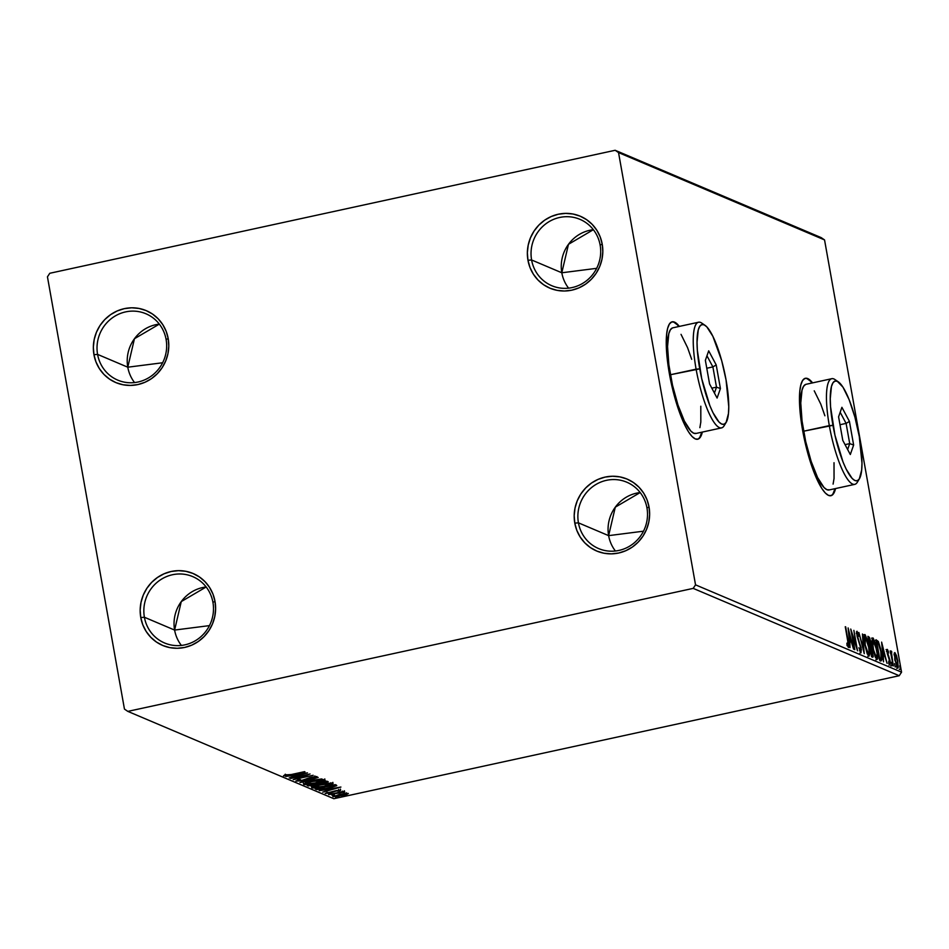 <?xml version="1.0" encoding="UTF-8"?>
<svg xmlns="http://www.w3.org/2000/svg" width="949" height="949" viewBox="0 0 949 949"><rect width="100%" height="100%" fill="white"/><g stroke="black" fill="none" stroke-linecap="round" stroke-linejoin="round"><path stroke-width="1.42" d="M608.629 535.639L615.296 507.169L640.184 492.555A36.05 34.603 -67 0 0 608.629 535.639L643.481 531.191L608.629 535.639L578.427 522.84A36.05 34.603 113 0 1 591.12 487.905A36.05 34.603 113 0 1 626.755 482.187A36.05 34.603 113 0 1 646.957 507.929A36.05 34.603 113 0 1 634.252 542.852A36.05 34.603 113 0 1 598.617 548.569A36.05 34.603 113 0 1 578.427 522.84A36.05 34.603 -67 0 0 618.926 550.432A36.05 34.603 -67 0 0 646.957 507.929L649.033 506.98A39.051 37.486 113 0 1 618.677 553.018A39.051 37.486 113 0 1 574.797 523.124L578.427 522.84L608.629 535.639A36.05 34.603 -67 0 0 615.403 551.001M561.808 272.778L568.475 244.308L593.35 229.705A36.05 34.603 -67 0 0 561.808 272.778L596.66 268.33L561.808 272.778L531.594 259.979A36.05 34.603 113 0 1 544.299 225.043A36.05 34.603 113 0 1 579.934 219.338A36.05 34.603 113 0 1 600.136 245.067A36.05 34.603 113 0 1 587.431 280.002A36.05 34.603 113 0 1 551.796 285.708A36.05 34.603 113 0 1 531.594 259.979A36.05 34.603 -67 0 0 572.105 287.571A36.05 34.603 -67 0 0 600.136 245.067L602.212 244.118A39.051 37.486 113 0 1 571.856 290.157A39.051 37.486 113 0 1 527.964 260.263L531.594 259.979L561.808 272.778A36.05 34.603 -67 0 0 568.581 288.152M127.783 367.204L134.45 338.722L159.337 324.119A36.05 34.603 -67 0 0 127.783 367.204L162.635 362.755L127.783 367.204L97.581 354.392A36.05 34.603 113 0 1 110.274 319.469A36.05 34.603 113 0 1 145.909 313.751A36.05 34.603 113 0 1 166.111 339.493A36.05 34.603 113 0 1 153.406 374.416A36.05 34.603 113 0 1 117.771 380.134A36.05 34.603 113 0 1 97.581 354.392A36.05 34.603 -67 0 0 138.079 381.996A36.05 34.603 -67 0 0 166.111 339.493L168.187 338.544A39.051 37.486 113 0 1 137.83 384.582A39.051 37.486 113 0 1 93.951 354.689L97.581 354.392L127.783 367.204A36.05 34.603 -67 0 0 134.556 382.566M174.604 630.065L181.271 601.583L206.158 586.98A36.05 34.603 -67 0 0 174.604 630.065L209.456 625.616L174.604 630.065L144.402 617.253A36.05 34.603 113 0 1 157.107 582.33A36.05 34.603 113 0 1 192.73 576.612A36.05 34.603 113 0 1 212.932 602.342A36.05 34.603 113 0 1 200.227 637.277A36.05 34.603 113 0 1 164.592 642.995A36.05 34.603 113 0 1 144.402 617.253A36.05 34.603 -67 0 0 184.913 644.846A36.05 34.603 -67 0 0 212.932 602.342L215.008 601.393A39.051 37.486 113 0 1 184.652 647.443A39.051 37.486 113 0 1 140.772 617.55L144.402 617.253L174.604 630.065A36.05 34.603 -67 0 0 181.378 645.427M678.784 326.527A60.084 13.927 77.7 0 0 671.856 321.901M669.425 373.965A60.084 13.927 -102.3 0 1 672.141 321.83A60.084 13.927 -102.3 0 1 679.354 326.409L674.514 322.126L671.69 321.96L669.377 324.06L667.657 328.318L666.601 334.582L666.625 352.115L667.693 362.696L671.75 385.496L677.811 407.524L684.964 425.46L688.594 431.985L692.094 436.54L695.32 438.948L698.144 439.102L700.457 437.014L702.343 432.08A60.084 13.927 -102.3 0 1 697.681 439.245A60.084 13.927 -102.3 0 1 669.425 373.965M812 383.005A60.084 13.927 77.7 0 0 805.072 378.378M802.64 430.443A60.084 13.927 -102.3 0 1 805.357 378.295A60.084 13.927 -102.3 0 1 812.569 382.874L807.729 378.592L804.906 378.437L802.593 380.525L800.873 384.784L799.817 391.059L799.841 408.58L800.909 419.173L804.966 441.961L811.027 464.002L814.539 473.67L821.81 488.462L825.31 493.017L828.536 495.414L831.36 495.58L833.673 493.48L835.559 488.545A60.084 13.927 -102.3 0 1 830.897 495.71A60.084 13.927 -102.3 0 1 802.64 430.443M821.182 237.618L615.154 150.286L49.787 273.276L47.45 276.823L124.449 709.081L127.818 711.382L693.197 588.38L899.213 675.724L333.846 798.714L127.818 711.382L693.197 588.38L695.534 584.845L618.534 152.587L824.551 239.919L901.55 672.177L695.534 584.845L618.534 152.587L615.154 150.286L49.787 273.276L47.45 276.823L124.449 709.081L127.818 711.382L333.846 798.714L899.213 675.724L901.55 672.177L824.551 239.919L821.182 237.618L824.551 239.919L618.534 152.587L615.154 150.286L821.182 237.618M897.671 668.072L897.825 661.026L896.473 655.545L894.919 652.615L894.231 654.608L896.876 667.076L897.671 668.072L898.217 667.645L897.695 660.326L894.753 652.58L894.777 659.733L897.884 668.096L896.746 668.345M891.336 651.085L890.672 653.327L890.233 650.872L893.317 665.984L891.455 654.881L891.74 651.738L891.123 651.228L891.04 653.244L890.233 650.872L893.317 665.984L891.241 651.085M887.303 649.377L887.208 652.959L889.688 660.765L889.604 662.96L888.988 663.09L889.604 662.96L888.75 661.145L888.762 662.426L889.984 664.81L890.091 660.872L887.54 654.549L887.647 651.228L888.466 653.031L888.478 651.844L887.303 649.377L887.315 653.564L889.806 661.595L889.604 662.96L888.75 661.145L888.762 662.426L890.079 664.834L889.972 660.267L887.505 652.39L887.647 651.228L888.466 653.031L888.478 651.844L887.434 649.484L886.046 649.614M875.654 640.338L877.078 641.619L878.216 641.37L875.974 639.733L879.616 660.184L881.336 660.777L881.906 659.614L880.625 648.772L878.454 641.773L875.974 639.733L879.616 660.184L881.336 660.777L880.197 661.026M870.031 645.367L869.96 646.625L871.099 646.376L870.838 642.236L867.92 636.316L871.562 656.767L872.783 657.254L873.234 656.506L870.648 641.251L869.403 637.348L867.92 636.316L871.562 656.767L872.843 657.254M864.266 653.671L862.427 633.991L863.412 648.748L858.881 632.485L864.266 653.671L862.427 633.991L863.412 648.748L858.881 632.485L864.266 653.671M854.812 649.662L852.095 634.454L857.516 650.812L853.875 630.361L856.176 645.439L850.743 629.045L854.385 649.484L852.095 634.454L857.516 650.812L853.875 630.361L856.176 645.439L850.743 629.045L854.812 649.662M848.418 647.443L848.133 640.694L845.262 626.708L848.276 644.181L848.038 645.344L846.899 643.161L846.971 644.644L848.418 647.443L848.833 645.178L845.678 626.886L847.682 640.314L848.038 645.344L846.899 643.161L846.971 644.644L848.572 647.455M848.109 627.918L850.007 647.633L849.853 641.5L851.383 642.153L853.554 649.128L848.109 627.918L850.007 647.633L849.853 641.5L851.383 642.153L853.554 649.128L848.109 627.965M860.921 652.734L861.075 647.692L857.03 635.783L857.481 633.351L858.679 636.281L858.774 635.154L856.888 631.31L856.994 635.616L860.648 647.479L860.506 650.623L859.818 650.777L860.506 650.623L858.904 647.752L860.921 652.734L861.348 649.579L857.398 635.711L857.374 633.351L858.679 636.281L858.774 635.154L857.006 631.239L857.149 636.435L860.755 648.096L860.577 650.646L858.904 647.752L861.063 652.758L859.924 653.007M868.738 656.056C869.913 655.32 869.972 652.034 868.904 646.174L864.883 634.549C863.72 635.344 863.685 638.665 864.753 644.513L867.054 653.292L869.177 655.996L869.438 649.78L867.659 640.634L865.132 634.715L864.231 635.023L863.981 637.669L864.753 644.513L868.999 656.091L867.861 656.34M876.805 659.472C877.979 658.736 878.027 655.451 876.971 649.591L872.938 637.965C871.787 638.76 871.74 642.082 872.807 647.93L875.12 656.708L877.232 659.413L877.505 653.197L875.725 644.051L873.199 638.131L872.38 638.238L872.036 640.385L872.807 647.93L877.066 659.508L875.915 659.757M881.609 642.117L883.519 661.833L883.353 655.712L884.883 656.352L887.054 663.327L881.609 642.117L883.519 661.833L883.353 655.712L884.883 656.352L887.054 663.327L881.609 642.117M891.965 665.652L891.289 662.26L892.024 665.664L890.874 665.913M895.168 667.017L894.563 663.6L895.215 667.017M900.376 669.223L899.699 665.818L900.435 669.223L899.284 669.472M344.617 793.471L332.85 796.519L344.701 795.084L348.33 793.589L344.617 793.471L333.04 796.709L346.871 794.42L348.153 793.411L344.617 793.471M328.568 794.645L344.617 791.941L341.438 792.107L343.17 791.466L328.568 794.645L344.392 792.142L341.438 792.107L343.17 791.466L328.568 794.645M340.537 790.185L325.234 793.305L330.442 792.901L337.097 790.707L339.267 790.98L340.537 790.185L335.91 790.683L325.341 793.447L330.442 792.901L336.397 790.849L339.267 790.98L340.62 790.256L340.406 789.094M316.551 789.556L326.586 788.69L336.753 785.499L335.282 784.669L315.293 789.022L316.551 789.556L316.408 788.773L316.551 789.556L328.366 788.311L336.67 785.725L335.282 784.669L315.293 789.022L316.551 789.556M307.227 785.594L313.146 785.784L328.259 781.846L327.215 781.252L307.227 785.594L315.258 785.369L324.273 783.186L327.986 781.573L327.215 781.252L307.227 785.594M299.931 782.51L321.723 778.927L304.783 781.466L318.176 777.421L299.931 782.51L321.723 778.927L304.783 781.466L318.176 777.421L299.931 782.51M290.477 778.5L305.341 775.262L293.182 779.651L313.17 775.297L297.856 778.37L310.05 773.969L290.477 778.5L305.341 775.262L293.182 779.651L313.17 775.297L297.856 778.37L310.05 773.969L290.477 778.5M291.26 774.538L285.91 775.463L286.515 774.681L284.759 774.93L283.478 775.867L286.254 775.784L304.973 771.822L291.26 774.538L284.759 774.93L283.478 775.867L291.473 774.764L304.558 771.644L291.26 774.538M307.405 772.854L285.685 776.46L293.099 775.499L294.617 776.152L289.22 777.966L307.476 772.877L285.685 776.46L293.099 775.499L294.617 776.152L289.22 777.966L307.405 772.854M314.961 777.041L313.123 777.907L317.013 776.602L311.391 777.207L302.138 780.28L297.998 780.695L300.477 779.615L299.125 779.698L295.981 781.157L301.568 780.671L311.889 777.361L314.89 777.017L313.123 777.907L314.677 777.777L317.061 776.816L315.981 776.519L309.86 777.563L302.648 780.173L298.235 780.754L300.477 779.615L299.125 779.698L295.851 781.039L302.529 780.469L315.032 777.101L314.819 775.938M312.126 781.324L303.882 783.862L304.107 784.562L307.31 784.538L318.176 782.664L325.021 780.149L321.237 779.841L312.126 781.324C306.42 782.557 303.644 783.601 303.799 784.479L316.397 783.067C322.186 781.822 324.985 780.766 324.783 779.888L312.126 781.324M320.193 784.74L311.948 787.29L312.174 787.978L315.365 787.955L326.242 786.08L333.087 783.566L329.303 783.257L320.193 784.74C314.487 785.974 311.711 787.018 311.865 787.895L324.463 786.484C330.252 785.25 333.052 784.182 332.85 783.305L320.193 784.74M340.905 787.053L319.184 790.671L326.598 789.698L328.117 790.351L322.731 792.166L340.905 787.053L319.184 790.671L326.598 789.698L328.117 790.351L322.731 792.166L340.905 787.053M328.651 793.779L330.703 793.601L328.651 793.779M331.853 795.132L333.906 794.965L331.853 795.132M337.061 797.338L339.113 797.172L337.061 797.338M574.797 523.124L574.181 515.568L575.035 507.988L577.289 500.669L580.883 493.919L585.663 487.976L591.464 483.065L598.036 479.387L605.154 477.086L612.52 476.244L619.875 476.884L626.909 478.996L633.374 482.495L639.021 487.24L643.624 493.065L647.004 499.72L649.033 506.98L649.638 514.536L648.796 522.128L646.53 529.435L642.947 536.185L638.155 542.14L632.366 547.039L625.782 550.717L618.677 553.018L611.31 553.872L603.955 553.22L596.909 551.108L590.444 547.609L584.809 542.864L580.207 537.039L576.826 530.384L574.797 523.124A39.051 37.486 113 0 1 605.154 477.086A39.051 37.486 113 0 1 649.033 506.98L646.957 507.929A36.05 34.603 -67 0 0 606.447 480.336A36.05 34.603 -67 0 0 578.427 522.84L574.797 523.124M527.964 260.263L527.359 252.707L528.213 245.127L530.467 237.819L534.062 231.058L538.842 225.115L544.631 220.204L551.215 216.526L558.332 214.225L565.699 213.383L573.042 214.023L580.088 216.135L586.553 219.634L592.2 224.379L596.802 230.204L600.183 236.87L602.212 244.118L602.817 251.675L601.974 259.267L599.709 266.574L596.126 273.336L591.334 279.279L585.545 284.178L578.961 287.855L571.856 290.157L564.477 291.011L557.134 290.358L550.088 288.247L543.623 284.747L537.988 280.002L533.385 274.19L530.005 267.523L527.964 260.263A39.051 37.486 113 0 1 558.332 214.225A39.051 37.486 113 0 1 602.212 244.118L600.136 245.067A36.05 34.603 -67 0 0 559.625 217.475A36.05 34.603 -67 0 0 531.594 259.979L527.964 260.263M93.951 354.689L93.346 347.132L94.188 339.54L96.442 332.233L100.036 325.471L104.817 319.528L110.618 314.629L117.19 310.952L124.307 308.65L131.674 307.796L139.029 308.449L146.063 310.56L152.528 314.06L158.175 318.805L162.777 324.629L166.158 331.284L168.187 338.544L168.792 346.1L167.949 353.68L165.684 361L162.101 367.749L157.309 373.692L151.52 378.604L144.948 382.281L137.83 384.582L130.464 385.424L123.109 384.784L116.063 382.672L109.598 379.173L103.963 374.428L99.36 368.603L95.979 361.937L93.951 354.689A39.051 37.486 113 0 1 124.307 308.65A39.051 37.486 113 0 1 168.187 338.544L166.111 339.493A36.05 34.603 -67 0 0 125.6 311.901A36.05 34.603 -67 0 0 97.581 354.392L93.951 354.689M140.772 617.55L140.167 609.982L141.01 602.401L143.263 595.094L146.858 588.333L151.638 582.389L157.439 577.49L164.011 573.813L171.128 571.5L178.495 570.657L185.85 571.31L192.884 573.421L199.361 576.921L204.996 581.666L209.599 587.478L212.979 594.145L215.008 601.393L215.613 608.961L214.771 616.542L212.517 623.849L208.922 630.611L204.142 636.554L198.341 641.465L191.769 645.142L184.652 647.443L177.285 648.286L169.93 647.645L162.896 645.534L156.419 642.034L150.784 637.277L146.182 631.465L142.801 624.798L140.772 617.55A39.051 37.486 113 0 1 171.128 571.5A39.051 37.486 113 0 1 215.008 601.393L212.932 602.342A36.05 34.603 -67 0 0 172.421 574.75A36.05 34.603 -67 0 0 144.402 617.253L140.772 617.55M830.612 495.758A60.084 13.927 77.7 0 0 834.978 488.676L833.103 493.61M810.375 381.118L807.148 378.71M697.396 439.292A60.084 13.927 77.7 0 0 701.762 432.21L699.888 437.133M677.159 324.653L673.932 322.245M295.305 775.048L294.463 775.286L295.305 775.048M294.415 775.013L294.617 776.152L294.415 775.013M302.612 773.921L296.491 775.63L295.281 774.87L302.577 773.66L296.491 775.63L295.329 775.131L302.612 773.921M297.998 780.695L297.725 779.461M324.819 778.939L324.783 779.888M303.36 783.103L303.799 784.479M323.728 779.746L324.511 779.331M322.755 780.339L314.51 783.198L305.661 783.815L312.506 781.241L322.755 780.339C322.838 781.063 320.572 781.905 315.981 782.889L305.839 784.028C305.744 783.316 307.986 782.474 312.553 781.501L322.755 780.339L322.648 779.746L322.921 780.505L322.707 779.331M305.839 784.028L305.448 782.7M308.188 785.392L308.306 786.057L308.188 785.392M325.922 781.537L323.823 783.02L319.172 783.269L326.705 781.335M326.017 782.059L322.15 783.328L319.125 783.008L326.159 782.225L325.958 781.015M317.12 783.708L317.761 784.135L314.843 785.191L309.694 785.333L317.085 783.459L317.69 784.242L314.843 785.191L309.694 785.333L317.12 783.708M332.874 782.356L332.85 783.305M311.426 786.519L311.865 787.895M331.782 783.162L332.577 782.747M330.81 783.767L324.048 786.306L313.751 787.35L320.572 784.657L330.81 783.767C330.893 784.479 328.639 785.321 324.048 786.306L313.905 787.445C313.811 786.745 316.053 785.902 320.62 784.918L330.81 783.767L330.703 783.162L330.976 783.921L330.774 782.747M313.905 787.445L313.514 786.116M336.67 785.725L336.1 785.013M335.887 784.93L334.511 785.475M316.942 788.56L317.903 788.643M334.416 785.511L336.041 784.847M317.761 788.749L333.846 784.977L334.558 786.033L327.951 788.133L319.825 789.295L317.713 788.489L333.645 785.298L334.558 786.033L333.407 786.674L323.633 788.951L317.761 788.749M328.817 789.248L327.963 789.485L328.817 789.248M327.915 789.212L328.117 790.351L327.915 789.212M336.124 788.121L329.991 789.829L328.781 789.07L336.076 787.86L329.991 789.829L328.829 789.331L336.124 788.121M339.113 790.161L339.267 790.98L339.113 790.161M338.769 790.588L337.773 791.146M327.097 793.032L328.057 792.462M346.67 793.293L346.871 794.42L346.67 793.293M332.648 795.381L333.04 796.709M334.831 796.318L339.386 794.349L346.361 793.803L335.899 796.401L339.434 794.598L346.278 793.305L346.468 793.91L341.652 795.547L334.831 796.318L334.499 795.037M338.912 795.997L339.078 797.124M335.495 796.65L335.744 797.848M317.737 784.04L317.559 782.925M333.918 785.404L334.582 785.986M346.361 793.803L346.266 792.735M695.534 584.845L901.55 672.177L899.213 675.724L693.197 588.38L695.534 584.845M847.125 645.059L847.718 644.929L847.125 645.059M847.303 645.498L848.038 645.344L847.303 645.498M846.971 645.593L848.038 645.344M850.067 640.148L850.482 641.773L850.067 640.148M849.284 640.053L850.826 639.982L849.284 640.053M849.023 632.864L850.826 639.982L849.236 639.579L849.023 632.864L850.826 639.982L849.663 639.484L849.023 632.864M859.474 650.884L860.506 650.623M856.662 632.532L857.006 633.422M856.247 633.588L857.481 633.351M857.327 633.386L856.71 633.517M857.006 633.434L856.389 631.975M864.883 634.549L863.507 634.762M864.183 635.154L865.049 636.637M867.41 654.229L868.549 653.98L864.8 644.762L864.61 637.716L865.085 636.625L866.164 637.847L868.489 645.996C869.355 650.729 869.308 653.375 868.347 653.944L865.168 644.679L865.274 636.649L868.726 647.467L869.094 652.153L868.311 655.712M868.027 656.245L868.513 653.932M865.441 637.55L863.993 634.952M865.274 636.649L863.981 636.874M868.726 638.653L870.423 642.093L869.521 645.356L868.335 638.677L869.664 639.377L870.541 642.817L870.589 645.083L869.877 645.142L868.703 638.594M872.641 657.218L872.89 651.963L871.099 646.376L869.96 646.625L870.316 647.277M872.119 655.166L872.048 656.969M872.036 657.028L872.048 654.264M870.482 647.609L870.008 644.846M869.237 645.534L870.091 645.237M870.245 647.242L872.475 651.785L872.084 655.047L871.289 655.213L872.084 655.047L871.229 654.929L870.245 647.242L872.072 650.018L872.463 655.083L871.597 654.846L870.245 647.242M871.241 655.356L872.084 655.047M872.938 637.965L871.573 638.179M872.25 638.57L876.544 649.413C877.41 654.146 877.374 656.791 876.413 657.372L875.476 657.574L876.413 657.372L872.855 648.179L873.329 640.065L875.144 643.6L877.113 653.683L876.378 659.128M871.372 646.352L871.514 647.254M876.093 659.662L876.568 657.36M873.495 640.966L872.06 638.38M875.476 657.645L876.615 657.396L875.061 655.118L873.507 649.567L872.606 642.592L873.151 640.041L872.048 640.29M880.886 660.718C882.19 660.587 882.297 657.562 881.182 651.631L878.216 641.37L877.078 641.619L877.457 642.343M880.553 660.718L880.814 658.582L880.613 660.599M877.528 642.497L875.986 640.504M879.664 658.262L876.769 642.01L878.347 643.208L880.767 651.453L881.135 658.404L879.343 658.618L880.114 658.452L879.296 658.345L876.769 642.01L879.082 644.751L880.767 651.453L881.313 657.787L879.664 658.262M878.976 658.701L879.996 658.653M883.566 654.347L883.982 655.973L883.566 654.347M882.784 654.252L884.326 654.181L882.784 654.252M882.523 647.064L884.326 654.181L882.736 653.778L882.523 647.064L884.326 654.181L883.163 653.683L882.523 647.064M886.449 651.477L887.647 651.228M889.984 664.81L888.964 665.083M889.213 663.066L889.237 663.731M888.537 663.209L889.604 662.96M887.196 651.678L886.746 650.539M889.249 663.897L889.166 662.592M891.016 651.892L891.74 651.738L891.016 651.892M890.399 653.149L891.586 652.9M894.302 653.398L894.848 654.49M897.22 666.317L897.149 667.562M897.078 667.894L897.22 666.186M894.943 654.715L894.136 653.161M893.97 654.68L895.239 654.442L897.41 660.872L897.339 666.234L896.568 666.412L897.339 666.234L894.824 660.006L895.239 654.442L897.327 660.362L897.825 665.296L897.469 666.257L896.746 665.451L895.026 658.926L895.014 654.49L894.231 654.668M896.342 666.506L897.339 666.234M881.135 658.404L880.114 658.452M698.547 322.233L672.853 327.82A54.069 12.527 77.7 0 0 670.397 374.748L696.103 369.161A54.069 12.527 77.7 0 0 724.123 425.745L726.199 422.317A51.068 11.839 -102.3 0 1 699.733 368.864L670.397 374.748A54.069 12.527 77.7 0 0 695.842 433.491L721.537 427.904A54.069 12.527 -102.3 0 1 696.103 369.161A54.069 12.527 -102.3 0 1 698.547 322.233A54.069 12.527 -102.3 0 1 703.529 324.605M705.107 325.388L701.797 323.123A54.069 12.527 77.7 0 0 696.103 369.161L699.733 368.864A51.068 11.839 -102.3 0 1 705.107 325.388A51.068 11.839 -102.3 0 1 726.068 380.027L721.679 360.608L712.853 336.266L706.791 326.836L704.051 324.795L701.655 324.665L699.686 326.444L698.227 330.062L697.041 342.221L697.349 350.288L701.714 378.663L709.84 405.614L712.936 412.625L718.998 422.056L721.738 424.096L724.134 424.239L726.104 422.459L728.464 413.503L728.761 406.67L726.068 380.027A51.068 11.839 -102.3 0 1 726.199 422.317M725.083 423.669A54.069 12.527 -102.3 0 1 721.537 427.904M716.21 364.938L720.421 388.544L717.1 398.058L709.579 383.954L705.368 360.347L708.689 350.833L716.21 364.938L708.689 350.833L705.368 360.347L709.579 383.954L717.1 398.058L720.421 388.544L716.21 364.938L712.889 366.919L706.78 368.248L712.889 366.919L716.495 387.156L711.833 388.165L716.495 387.156L714.431 393.052L716.495 387.156L720.421 388.544L716.495 387.156L712.889 366.919L716.21 364.938M672.438 327.939L670.362 329.825L668.808 333.668L667.55 346.539L668.843 364.606L672.497 385.116L677.954 404.95L684.383 421.083L690.813 431.071L693.707 433.23L696.246 433.373M699.876 427.655L700.825 422.008L700.801 406.231M691.679 359.315L687.574 347.666L681.026 334.345M706.958 355.804L712.889 366.919L706.958 355.804M831.763 378.698L806.069 384.298A54.069 12.527 77.7 0 0 803.613 431.214L829.319 425.627A54.069 12.527 77.7 0 0 857.338 482.222L859.414 478.782A51.068 11.839 -102.3 0 1 832.949 425.33L803.613 431.214A54.069 12.527 77.7 0 0 829.058 489.969L854.752 484.37A54.069 12.527 -102.3 0 1 829.319 425.627A54.069 12.527 -102.3 0 1 831.763 378.698A54.069 12.527 -102.3 0 1 836.745 381.083M838.323 381.854L835.013 379.588A54.069 12.527 77.7 0 0 829.319 425.627L832.949 425.33A51.068 11.839 -102.3 0 1 838.323 381.854A51.068 11.839 -102.3 0 1 859.284 436.504L854.895 417.074L849.165 399.754L842.985 387.18L837.267 381.261L834.871 381.13L832.902 382.91L831.443 386.528L830.256 398.687L830.565 406.765L834.93 435.128L843.056 462.08L846.152 469.103L852.214 478.521L854.954 480.574L857.35 480.704L859.319 478.925L861.68 469.969L861.977 463.148L859.284 436.504A51.068 11.839 -102.3 0 1 859.414 478.782M858.299 480.147A54.069 12.527 -102.3 0 1 854.752 484.37M849.426 421.415L853.637 445.022L850.316 454.524L842.795 440.419L838.584 416.813L841.905 407.311L849.426 421.415L841.905 407.311L838.584 416.813L842.795 440.419L850.316 454.524L853.637 445.022L849.426 421.415L846.105 423.396L839.995 424.725L846.105 423.396L849.711 443.622L845.049 444.642L849.711 443.622L847.647 449.518L849.711 443.622L853.637 445.022L849.711 443.622L846.105 423.396L849.426 421.415M805.654 384.416L803.578 386.302L802.024 390.134L800.766 403.005L802.059 421.071L805.713 441.593L811.17 461.428L817.599 477.561L824.029 487.537L826.923 489.696L829.462 489.838M833.092 484.12L834.041 478.486L834.017 462.709M824.895 415.781L820.79 404.132L814.242 390.822M840.173 412.281L846.105 423.396L840.173 412.281M285.459 775.357L285.258 774.194M334.594 785.902L334.38 784.74M338.817 790.636L338.603 789.461M327.037 792.984L326.824 791.81M344.617 791.941L344.404 790.778M342.731 792.285L342.53 791.11M880.874 658.594L879.735 658.843"/></g></svg>
